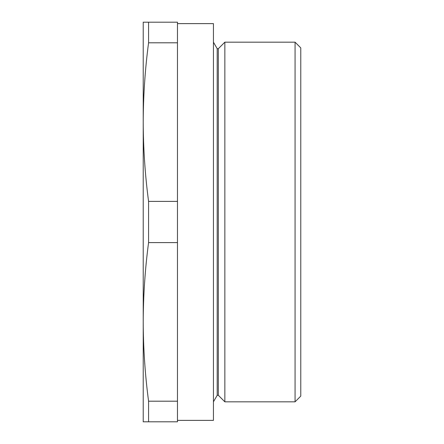 <?xml version="1.0" encoding="UTF-8"?>
<svg xmlns="http://www.w3.org/2000/svg" width="444" height="444" viewBox="0 0 444 444"><rect width="100%" height="100%" fill="white"/><g stroke="black" fill="none" stroke-linecap="round" stroke-linejoin="round"><path stroke-width="0.67" d="M177.472 420.374L213.436 420.374L213.436 23.626L177.472 23.626M224.853 42.18L224.853 401.82L218.343 395.304L218.343 48.696L224.853 42.18L295.071 42.18L300.777 47.891L300.777 396.109L295.071 401.82L295.071 42.18M218.343 48.696L217.199 48.696L213.436 42.18M218.343 395.304L217.199 395.304L217.199 48.696M217.199 395.304L213.436 401.82M143.223 122.089L143.223 122.1C143.29 95.671 145.077 69.236 148.573 42.807L148.573 22.2L143.223 22.2L143.223 321.9C143.29 295.471 145.077 269.036 148.573 242.607L148.573 201.393C145.077 174.964 143.29 148.529 143.223 122.1M224.853 401.82L295.071 401.82M148.573 22.2L177.472 22.2L177.472 42.807L148.573 42.807M177.472 42.807L177.472 201.393L148.573 201.393M177.472 201.393L177.472 242.607L148.573 242.607M148.573 401.193C145.077 374.764 143.29 348.329 143.223 321.9L143.223 421.8L148.573 421.8L148.573 401.193L177.472 401.193L177.472 242.607M177.472 401.193L177.472 421.8L148.573 421.8"/></g></svg>
